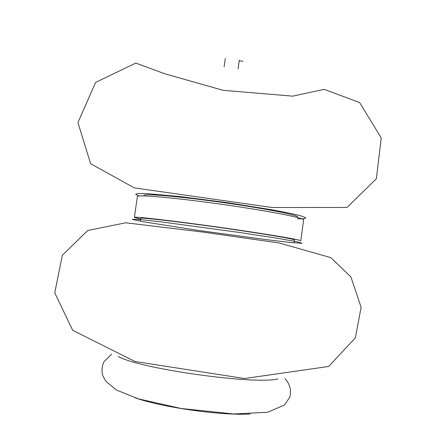 <?xml version="1.0" encoding="UTF-8"?>
<svg xmlns="http://www.w3.org/2000/svg" width="436" height="436" viewBox="0 0 436 436"><rect width="100%" height="100%" fill="white"/><g stroke="black" fill="none" stroke-linecap="round" stroke-linejoin="round"><path stroke-width="0.65" d="M140.359 220.42L140.659 218.338C139.972 217.27 174.918 221.226 217.831 227.26C260.744 233.287 295.428 239.119 294.474 239.953L294.186 242.04M140.55 219.085L134.37 217.422C133.59 216.272 171.283 220.529 217.858 227.08C264.429 233.62 301.837 239.914 300.769 240.808L303.63 219.929C304.835 218.038 267.6 210.746 221.068 204.222C174.542 197.672 136.741 194.412 137.378 196.565L134.37 217.422M143.885 195.911L143.956 195.421C143.417 193.339 178.471 196.282 221.335 202.315C264.205 208.332 298.715 215.166 297.619 217.019L297.554 217.51M135.198 397.866C162.584 407.475 221.139 415.71 250.16 414.037M118.227 356.452C138.953 368.698 254.657 384.961 277.961 378.906M143.411 221.782L132.288 219.422L137.771 219.33L160.759 221.815L239.201 232.415L275.372 237.947L297.51 241.817L302.072 243.321L290.153 242.432L265.671 239.582L199.116 230.524L143.411 221.782M139.237 195.987L135.629 194.347L137.94 193.497L146.469 193.562L180.564 196.609L228.475 202.816L273.699 210.092C285.831 212.365 294.987 214.31 301.156 215.934L305.821 217.76L304.377 218.719L297.374 218.812M243.081 61.296L239.222 60.757M284.926 378.459C289.902 384.045 291.553 390.225 289.88 397.011L284.561 404.984L267.524 412.293L233.663 413.977L181.223 408.499L138.365 398.864L116.483 390.051L105.686 381.146L102.618 375.292C101.555 371.276 101.926 366.861 103.735 362.038L111.654 354.108M125.71 222.791L202.331 232.001L279.1 242.956L330.842 257.643L350.936 276.985L361.122 307.293L355.362 337.846L328.711 366.453L244.487 378.524L135.002 361.498L72.687 330.297L54.756 292.834L62.343 255.256L87.729 230.486L125.71 222.791M164.497 73.689L223.21 90.345L292.72 96.143L324.188 89.336L359.656 102.607L381.244 137.94L376.372 178.733L347.034 207.465L272.217 207.509L134.288 187.878L90.639 163.718L77.94 122.571L95.598 82.426L135.798 63.078L164.497 73.689M238.083 68.861L239.304 60.173M224.115 66.866L225.292 58.538"/></g></svg>
